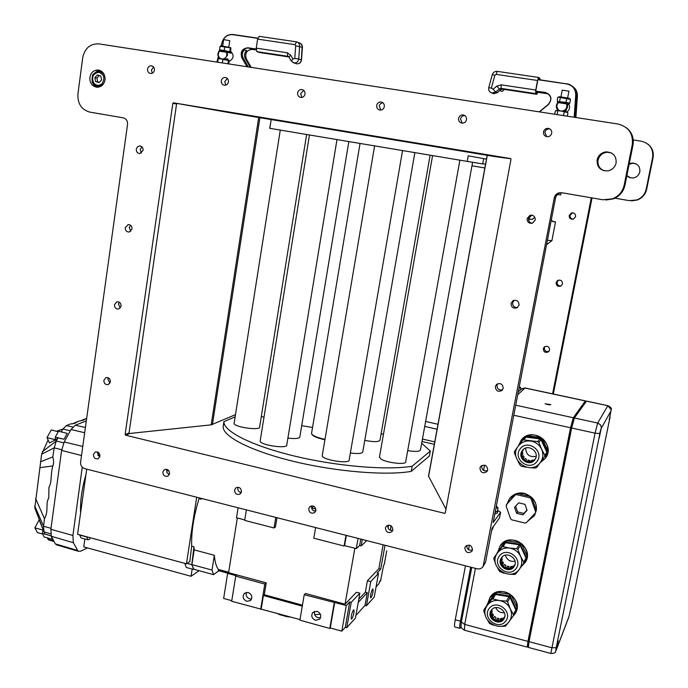 <?xml version="1.0" encoding="UTF-8"?>
<svg xmlns="http://www.w3.org/2000/svg" width="688" height="688" viewBox="0 0 688 688"><rect width="100%" height="100%" fill="white"/><g stroke="black" fill="none" stroke-linecap="round" stroke-linejoin="round"><path stroke-width="1.03" d="M311.604 433.062L311.535 433.474C312.24 435.547 316.729 437.508 324.985 439.357M311.827 434.18C312.791 436.175 317.151 438.041 324.917 439.77M235.133 416.816L223.858 421.701L223.901 422.372C224.787 432.133 253.519 446.374 295.926 456.411C338.264 466.464 387.318 470.411 412.164 466.215L430.31 451.079L421.684 443.21M348.825 141.616L299.848 436.854C299.332 438.54 295.341 438.953 287.902 438.101M264.003 417.195L261.32 416.481M430.129 155.213L379.991 440.182C378.821 442.023 373.756 442.092 364.769 440.406M402.549 150.603L349.169 459.945C350.115 464.374 321.812 459.885 322.233 455.662L322.294 455.284M472.596 162.282L420.454 449.969C419.706 451.62 415.449 451.835 407.7 450.631M459.885 160.184L405.696 461.794C406.445 465.045 387.095 462.981 381.169 459.145L379.466 456.97M414.855 152.667L362.774 451.861C362.155 453.598 358.027 453.968 350.373 452.971M383.5 434.085L381.092 433.922M312.541 427.463L301.705 425.666M306.616 134.538L259.634 426.956C260.709 430.912 233.886 427.145 234.109 423.361L234.161 423M336.974 139.63L286.784 444.887C287.868 449.204 259.901 445.153 260.167 441.025L260.227 440.621M430.31 451.079L429.424 455.955L411.235 471.383C386.372 475.718 337.344 471.839 295.04 461.734C252.668 451.663 223.987 437.276 223.118 427.36L223.858 421.701M412.164 466.215L411.235 471.383M468.218 155.823L485.805 158.997L468.218 155.823L467.212 161.396L269.662 128.303L270.633 123.006M483.673 158.696L482.718 163.942L467.212 161.396M545.077 403.813L550.847 404.596C549.807 404.983 547.889 404.716 545.077 403.813M380.55 580.878L383.646 565.158L384.282 564.392M386.708 550.847L384.884 561.012M390.973 525.709L390.474 529.829M246.76 601.338L250.535 600.521C252.814 597.167 252.04 594.484 248.205 592.454L244.489 593.237C242.159 596.582 242.916 599.282 246.76 601.338M251.602 598.99L249.71 598.895C246.708 597.614 245.59 595.438 246.364 592.351M315.482 620.301L319.688 619.2C321.674 615.812 320.789 613.18 317.03 611.305L312.868 612.363C310.83 615.751 311.707 618.392 315.482 620.301M320.599 617.661L318.045 617.712C315.078 616.491 313.909 614.367 314.528 611.34M353.417 610.024C351.637 613.421 350.949 616.431 351.353 619.071L351.852 618.89C353.632 615.485 354.311 612.475 353.907 609.86L353.417 610.024M372.569 589.186C370.927 592.402 370.282 595.258 370.634 597.777L371.064 597.623C372.707 594.389 373.343 591.534 372.982 589.04L372.569 589.186M376.095 586.804L379.183 583.441L379.509 581.609L380.989 579.993M219.119 570.627L213.564 574.643L212.007 570.068L214.338 555.285C214.888 561.941 216.256 566.663 218.431 569.44L228.674 572.21M218.431 569.44L218.285 570.404L228.072 573.052M311.544 507.959L315.852 509.043M241.342 492.393L240.594 492.204L241.514 491.662M315.732 511.107L313.04 510.427M388.617 525.09L388.084 528.083M385.005 545.274L380.731 569.165L377.093 573.009L378.495 573.379L370.737 581.609L367.401 580.724L378.873 568.684L380.731 569.165M231.779 600.693L223.643 598.44L227.642 573.379L228.597 572.674L266.247 582.856L264.82 584.035L235.717 576.148L236.285 575.718L227.642 573.379M237.326 517.995L228.597 572.674M244.756 519.904L236.509 517.78L238.108 507.778M378.495 573.379L374.263 597.046L366.437 605.775L365.01 605.388L355.902 615.502M359.85 593.168L355.455 618.03L346.761 627.731L345.264 627.318L341.816 631.145L330.257 627.955L329.793 628.454L299.899 620.172L304.225 594.716L305.541 593.495L345.041 604.184L356.418 592.248L359.85 593.168L351.233 602.31L349.728 601.905L346.305 605.517L304.225 594.716M300.002 619.578L231.684 601.278L235.717 576.148M276.98 517.703L275.458 526.956L274.048 527.971L244.679 520.403L246.364 509.885M366.799 540.63L361.157 545.902L359.643 545.515L356.281 548.637L344.568 545.618L344.112 546.031L313.814 538.214L315.62 527.567M361.157 545.902L362.292 539.478M359.643 545.515L360.77 539.091M356.281 548.637L358.078 538.403M344.568 545.618L346.348 535.41M344.112 546.031L345.978 535.316M274.048 527.971L275.785 517.393M366.437 605.775L370.737 581.609M358.783 599.196L365.38 592.11L367.401 580.724M365.38 592.11L367.28 592.617L358.216 602.43M365.01 605.388L367.28 592.617M346.761 627.731L351.233 602.31M345.264 627.318L349.728 601.905M341.816 631.145L346.305 605.517M330.257 627.955L334.703 602.378M329.793 628.454L334.239 602.851M302.281 606.137L263.392 595.49L264.295 594.733L266.247 582.856M261.199 608.837L263.392 595.49M260.657 609.301L264.82 584.035M383.147 544.801L378.873 568.684M354.836 548.267L345.041 604.184M264.295 594.733L302.445 605.165M290.947 617.067L287.128 616.732L279.354 614.573L276.748 613.137M320.419 614.315L314.622 614.573M213.564 574.643L193.56 569.2L191.892 564.616L194.171 549.893L214.338 555.285M212.007 570.068L191.892 564.616M201.472 498.43L201.317 499.247L201.567 498.456M194.171 549.893L193.956 546.779L191.789 564.667L193.853 569.277M166.496 470.377L168.973 470.996M192.167 569.071L191.049 576.277L199.073 570.696M84.891 538.988L83.773 546.908L191.049 576.277M86.593 536.743L87.969 539.822L89.775 539.108L89.982 537.663M196.699 497.209L186.431 563.816L189.811 561.563L191.677 546.169L193.956 546.779M201.317 499.247L199.013 498.662C193.655 516.327 191.212 532.168 191.677 546.169M199.013 498.662L199.167 497.845M86.714 469.139L77.598 534.301L186.431 563.816M99.872 454.923L98.074 455.637M86.576 536.924L79.662 535.049L81.072 537.947L87.969 539.822M98.453 452.532L97.954 455.439M184.771 563.369L186.293 567.471L193.526 569.44M187.076 563.386L191.789 564.667M80.591 512.904C80.092 501.242 81.872 488.497 85.94 474.668M42.527 534L37.41 532.607L34.864 527.859L43.103 530.104M43.542 530.723L39.156 519.861L34.864 527.859M52.623 539.34L44.17 537.018L42.252 533.406L43.172 529.846L43.869 531.583M55.298 439.709L46.99 437.628L51.239 429.974L58.239 431.711M46.99 437.628L49.51 442.986L55.298 439.907M55.289 437.086L64.01 439.262L57.887 437.869L55.298 440.337L55.289 437.086L58.523 431.221L61.18 431.875L62.892 429.045L56.433 431.264M48.1 439.993L41.65 454.183L34.787 507.985L44.84 533.965L50.835 535.754L52.34 538.73M42.252 533.406L50.835 535.754M46.861 537.758L49.519 540.218M34.718 505.912L43.576 526.251L43.989 531.876L50.792 533.862M39.749 467.702L52.83 465.914C50.241 475.468 52.219 481.368 48.943 487.319L48.762 498.155C45.227 503.341 49.003 510.831 44.462 518.718L43.576 526.251L50.972 528.315M35.587 498.482L44.462 518.718M41.65 454.183L54.197 447.836L52.813 456.927L40.497 461.811M52.83 465.914C53.827 463.643 53.819 460.65 52.813 456.927M42.338 451.749L56.304 441.034L54.197 447.836L61.722 449.771M64.01 439.262L67.226 433.371L61.18 431.875M58.523 431.221L67.226 433.371M57.887 437.869L56.304 441.034L63.812 442.848M86.688 418.321L83.205 420.23L78.251 421.323L74.7 423.369L70.305 424.006L66.418 425.571L62.892 429.045L70.236 430.774M57.302 545.068L55.315 543.881L51.342 536.27L50.86 529.304L61.619 450.408L64.216 441.963L71.002 429.518L75.327 425.21L86.335 420.875M82.25 467.178L72.911 535.479L73.341 542.694L78.122 551.226L80.702 551.183L87.514 547.932M546.547 244.722L551.905 240.654L547.399 240.275M531.024 215.138L532.908 215.499M561.133 192.743L560.711 194.936L557.77 194.515L556.437 195.667M551.38 219.567L552.593 221.605L555.508 221.923L551.905 240.654M552.43 221.33L555.508 221.923M528.496 218.956L532.28 219.42L534.791 217.253M528.522 218.698L532.28 219.42M528.84 220.891L529.184 219.085M530.267 632.521L568.873 437.835L570.799 432.356M528.47 644.759L527.214 647.107L527.954 641.371L570.558 427.764L573.293 417.745L585.333 400.949L585.471 402.403M534.49 515.57L534.516 515.527C538.695 505.164 535.35 497.768 524.48 493.33C518.288 492.152 513.308 493.907 509.559 498.594M545.395 458.32L545.507 458.156C556.343 444.001 532.452 425.76 521.521 439.727M525.529 561.967C534.903 547.08 509.086 530.852 500.142 545.894L500.099 545.954M515.63 612.974C524.351 597.975 498.172 582.495 489.925 597.648L489.839 597.786M504.364 612.69C500.331 613.042 497.45 611.34 495.721 607.59M515.002 561.236C510.118 561.95 506.901 559.92 505.37 555.164M536.15 456.316C529.571 457.486 526.079 454.751 525.658 448.129M526.948 510.049L523.8 513.454L517.591 511.958L515.587 506.23M529.545 637.871L528.702 640.786L529.545 637.871M571.848 425.924L571.092 428.529L571.848 425.924M572.588 423.842L574.153 418.459M611.219 409.601L609.25 419.594L611.219 409.601L607.839 405.765L597.666 423.06L595.06 433.165L599.712 433.552L601.467 427.179L599.188 438.067L599.712 433.552M557.074 644.364L558.217 640.648L556.575 649.008L555.629 651.338L556.179 647.752L599.3 436.622M556.317 649.825L568.89 616.912L571.16 607.057L568.916 616.792M607.908 405.679L586.503 401.104L574.394 417.977L571.668 428.013L529.02 641.655L528.393 647.425M497.519 510.745L497.742 511.261L495.171 512.173M497.708 511.399L497.398 513.024L494.835 513.945M498.035 508.097L495.996 507.864L496.985 506.566L498.035 508.097L497.381 511.476L495.257 511.734M296.227 41.805L259.144 36.344L257.613 39.121L256.237 48.126L256.839 51.617L259.815 52.563M230.747 51.359L230.695 51.351C234.341 55.289 233.843 58.6 229.207 61.284M244.335 49.88L246.579 50.534C244.3 52.976 243.887 55.702 245.341 58.712L250.294 67.243M248.299 66.934L243.139 58.05C241.686 55.031 242.107 52.288 244.386 49.828L246.579 50.534M535.711 91.986L537.526 92.252L537.044 93.224L535.814 92.502L535.754 91.212L546.083 92.794C551.449 95.606 552.172 99.485 548.259 104.43L539.254 111.86L548.37 104.585C552.524 99.072 551.552 95.013 545.438 92.416L535.746 91.212M537.956 79.498L538.42 78.561L539.736 79.756M537.552 80.487L535.763 90.016L501.156 84.83L496.796 86.095L493.072 89.234L491.352 88.133L494.887 75.207L496.134 74.364L537.552 80.487L538.618 77.452L539.848 78.277L539.968 79.791M537.706 92.287L536.846 94.325L535.608 93.602L535.763 90.016M537.534 92.261L547.123 93.706L537.526 92.252M574.42 117.287L575.976 95.202C576.037 89.836 573.629 86.172 568.752 84.203L537.939 79.498L535.763 90.971M568.537 103.75L569.139 104.8C570.137 107.681 569.389 110.08 566.912 112.006M574.772 117.347L576.243 96.604L576.974 97.128L575.538 117.459M576.2 97.103L576.974 97.128M465.466 565.811L455.241 619.768C454.493 623.835 454.329 626.226 454.734 626.94L454.983 627.009M469.388 545.137L468.528 549.686M484.558 465.157L483.561 470.411M518.924 388.531L520.541 387.31L520.756 389.64M461.175 626.966L459.894 628.325C459.498 627.619 459.67 625.229 460.418 621.152L470.704 567.144M485.547 164.217L482.752 163.744M484.859 167.967L471.959 165.799M510.84 158.747L495.197 156.649L232.587 113.185L173.385 102.813L172.834 103.312L176.567 103.991L177.126 103.492L173.385 102.813M591.302 197.783L552.584 393.846M633.261 139.948L641.328 141.221C649.721 143.414 653.488 148.814 652.628 157.423L646.178 189.2C644.957 194.326 641.87 197.903 636.916 199.924L629.374 200.647L614.909 198.187M629.253 163.761L632.083 163.039C637.57 163.434 640.158 166.341 639.849 171.776C638.997 175.087 636.89 177.134 633.528 177.943L629.89 177.745L626.82 175.922M569.157 215.464L571.453 212.919C574.239 212.601 575.624 213.822 575.615 216.6L573.431 219.111C570.601 219.515 569.174 218.302 569.157 215.464M556.119 282.639L557.572 280.523C560.66 279.534 562.302 280.644 562.509 283.852L561.124 285.916C558.011 286.982 556.343 285.89 556.119 282.639M543.288 348.721L544.268 346.993C547.442 345.531 549.222 346.537 549.609 350.011L548.68 351.68C545.498 353.211 543.701 352.222 543.288 348.721M497.596 510.358L500.606 512.302L493.176 522.57L555.543 197.895C556.153 195.323 557.736 193.655 560.29 192.898L561.632 192.709M483.088 566.559C481.6 568.555 479.57 569.286 477.008 568.761L84.719 468.631C81.82 467.565 80.444 465.406 80.591 462.164L127.538 124.373C127.701 120.873 126.265 118.689 123.221 117.82L89.836 112.118C81.459 109.71 77.495 103.656 77.925 93.955L82.732 57.672C84.83 48.186 90.214 43.585 98.883 43.869L617.91 124.003C628.557 126.764 633.347 133.644 632.281 144.635L624.171 185.184C622.631 191.711 618.727 196.261 612.458 198.841L602.92 199.769L561.657 192.717L559.06 192.821C556.489 193.577 554.898 195.263 554.279 197.852L483.088 566.559L485.59 562.062L492.083 528.238L499.471 518.021L500.589 512.422M466.662 545.429L466.645 545.532C466.894 549.325 468.846 550.778 472.493 549.893M387.903 525.219L387.765 525.744C387.834 529.055 389.494 530.577 392.728 530.319M311.759 505.835L311.535 506.626C311.501 509.498 312.885 511.038 315.68 511.236M238.1 487.233L237.824 488.145C237.73 490.639 238.874 492.152 241.239 492.668M166.78 469.328L166.9 472.622L169.282 474.608M97.713 452.076L97.472 452.945L99.683 457.047M129.026 433.019L176.567 103.991L129.026 433.019L125.121 434.515L125.543 435.169L129.439 433.672L129.026 433.019M605.836 200.027L613.309 198.884C619.527 196.321 623.405 191.797 624.936 185.321L632.986 145.082C634.121 137.884 631.876 132.07 626.235 127.65M611.211 152.856L607.143 152.254C602.318 152.899 599.291 155.557 598.053 160.227C597.451 165.326 599.515 168.852 604.227 170.796M549.979 128.974L549.308 128.88C546.969 128.94 545.481 130.118 544.844 132.406L546.728 136.671M531.695 215.163L528.556 218.449C528.367 221.149 529.588 222.749 532.228 223.265M514.16 300.26L512.603 302.737C512.586 306.091 514.254 307.648 517.6 307.424M497.648 383.749L496.977 385.306C497.114 388.995 498.989 390.492 502.601 389.778M481.884 465.458L481.66 466.223C481.875 470.024 483.827 471.486 487.508 470.592M464.813 115.55C462.542 115.61 461.106 116.771 460.504 119.033L462.284 123.178M382.803 102.693L380.412 103.75L379.234 105.746L380.722 110.089M303.709 90.334L300.613 93.671L301.955 97.412M227.35 78.449L224.752 81.64L225.862 85.131M153.57 67.003L151.437 70.013L152.323 73.22M141.909 146.819L140.232 149.511L141.461 153.037M130.471 225.208L129.241 227.504L130.797 231.28M119.282 302.187L118.456 304.053L120.297 307.992M108.36 377.807L107.87 379.191L109.925 383.233M97.077 87.238L92.106 82.044L92.691 74.674L97.911 70.546L99.82 70.408M105.015 79.868C103.965 84.693 101.248 87.144 96.845 87.23C92.003 86.224 89.672 82.947 89.861 77.4C90.936 72.489 93.714 70.038 98.212 70.038C102.959 71.131 105.23 74.407 105.015 79.868M173.436 102.822L510.548 158.567M125.121 434.515L172.834 103.312M445.36 512.508L444.603 513.334L445.282 512.904L510.995 159.281L510.505 158.558M444.603 513.334L125.543 435.169M428.504 476.156L445.979 509.154M129.189 433.526L211.182 424.849L235.468 414.675M99.906 456.187L98.169 458.681C95.219 459.257 93.628 457.881 93.413 454.553L95.176 452.05C98.117 451.5 99.7 452.876 99.906 456.187M110.407 381.866L108.351 384.549C105.488 384.927 103.983 383.526 103.836 380.335L105.918 377.626C108.773 377.273 110.269 378.692 110.407 381.866M121.105 306.143L118.68 309.024C115.937 309.179 114.526 307.742 114.457 304.715L116.908 301.817C119.643 301.688 121.045 303.124 121.105 306.143M132.001 228.984L129.155 232.045C126.566 231.976 125.276 230.514 125.276 227.668L128.157 224.598C130.729 224.692 132.01 226.154 132.001 228.984M143.113 150.354L139.784 153.562C137.402 153.269 136.241 151.79 136.301 149.141L137.445 146.854L139.664 145.933C142.029 146.252 143.181 147.722 143.113 150.354M154.439 70.202C153.931 72.421 152.65 73.521 150.603 73.513C148.453 73.014 147.43 71.552 147.542 69.11C148.049 66.865 149.348 65.764 151.42 65.799C153.544 66.315 154.551 67.777 154.439 70.202M169.54 473.697L167.932 476.105C164.802 476.896 163.099 475.528 162.832 472.011L164.466 469.577C167.588 468.82 169.282 470.196 169.54 473.697M228.433 81.932C227.9 84.177 226.576 85.295 224.46 85.286C222.224 84.787 221.175 83.291 221.295 80.797C221.837 78.535 223.179 77.417 225.311 77.443C227.522 77.968 228.562 79.464 228.433 81.932M241.497 491.782L240.069 494.07C236.741 495.128 234.9 493.786 234.565 490.045L236.018 487.732C239.338 486.708 241.17 488.059 241.497 491.782M305.016 94.067C304.457 96.329 303.09 97.464 300.914 97.472C298.575 96.974 297.483 95.451 297.629 92.897C298.196 90.61 299.581 89.474 301.791 89.5C304.087 90.025 305.162 91.547 305.016 94.067M315.887 510.487L314.691 512.586C311.157 513.996 309.161 512.698 308.714 508.681L309.944 506.549C313.479 505.19 315.457 506.497 315.887 510.487M384.325 106.64C383.741 108.919 382.33 110.071 380.103 110.097C377.652 109.607 376.508 108.05 376.671 105.427C377.265 103.123 378.701 101.97 380.971 101.979C383.371 102.503 384.489 104.06 384.325 106.64M392.848 529.837L391.928 531.652C388.195 533.527 386.028 532.297 385.426 527.971L386.381 526.105C390.105 524.29 392.263 525.529 392.848 529.837M466.507 119.669C465.905 121.939 464.469 123.109 462.19 123.178C459.601 122.713 458.397 121.122 458.578 118.413C459.197 116.091 460.676 114.93 462.998 114.913C465.527 115.429 466.696 117.012 466.507 119.669M472.501 549.858L471.891 551.286C468.003 553.745 465.647 552.627 464.821 547.932L465.458 546.453C469.354 544.053 471.701 545.188 472.501 549.858M487.706 469.895L486.889 471.607C482.942 473.851 480.62 472.682 479.923 468.081L480.774 466.318C484.722 464.142 487.035 465.337 487.706 469.895M503.22 388.307L502.077 390.397C498.103 392.289 495.85 391.025 495.326 386.604L496.538 384.454C500.494 382.648 502.722 383.93 503.22 388.307M519.053 305.025L517.333 307.622C513.446 308.946 511.347 307.553 511.055 303.451L512.87 300.785C516.722 299.555 518.786 300.974 519.053 305.025M535.221 219.997L532.486 223.179C528.934 223.686 527.137 222.147 527.111 218.56L529.975 215.327C533.467 214.923 535.221 216.479 535.221 219.997M551.724 133.18C551.122 135.416 549.678 136.602 547.39 136.74C544.612 136.336 543.314 134.719 543.503 131.881C544.139 129.576 545.636 128.389 547.992 128.321C550.684 128.794 551.931 130.419 551.724 133.18M616.104 162.987C615.029 167.201 612.372 169.824 608.115 170.848C600.529 171.045 596.857 167.399 597.098 159.9C598.345 155.196 601.389 152.521 606.248 151.867C613.206 152.349 616.491 156.064 616.104 162.987M631.601 200.853L637.441 199.95C642.36 197.938 645.439 194.386 646.651 189.286L653.067 157.698C653.97 152.082 652.215 147.533 647.821 144.05M553.324 394.009L592.041 197.903M544.982 346.511L544.328 347.896C544.466 350.94 546.031 352.084 548.998 351.336M558.458 280.136L557.091 282.192C557.091 284.927 558.467 286.148 561.219 285.855M572.7 212.773L570.06 215.404C569.913 217.597 570.928 218.861 573.104 219.205M626.897 175.526L630.38 177.874M635.927 163.787L632.633 163.271L629.133 164.355M98.35 87.178C95.365 86.757 93.284 84.985 92.123 81.881L92.682 74.786L97.705 70.812L100.998 70.959M100.095 71.578L103.776 73.719M101.815 85.673L97.679 86.249M567.626 112.6L562.569 111.336L564.59 111.215L567.6 112.574M555.827 110.527L557.848 110.192M559.877 110.854C556.472 108.799 555.938 106.055 558.26 102.632L557.916 102.297L556.394 105.273L558.364 110.656L561.012 110.974L555.629 110.605L554.502 114.217M557.091 114.612L557.779 110.983M561.012 110.974L562.569 111.336M563.515 115.61L564.212 111.981M567.299 116.186L567.935 112.832M565.613 111.43L566.267 110.587L564.788 111.258L566.267 110.587M569.784 103.217L570.515 99.382L558.235 97.146L557.684 97.429L557.28 101.489L566.052 102.323L569.784 103.217L569.071 103.553M567.677 103.94L568.469 104.524L568.15 103.897M558.424 97.077L559.37 96.716L569.157 98.264L570.12 99.081M559.619 101.342L560.35 97.498M566.052 102.323L566.792 98.479M567.652 97.834L568.924 91.169L562.251 90.137M219.79 58.686L218.216 58.884L219.377 58.308M219.171 50.946C217.322 53.802 217.546 56.39 219.833 58.712L225.492 59.194L228.855 60.295M218.216 58.884L217.726 62.212M228.812 63.924L229.044 60.458L222.869 59.521L222.362 62.935M222.869 59.521L221.269 58.867M228.399 60.57L227.917 63.786M227.711 59.658C228.296 58.583 227.685 58.454 225.896 59.271M230.721 47.739L221.235 45.752L220.091 46.311L230.91 47.893L230.592 52.03L224.219 50.499L219.558 49.889L219.979 50.611M230.463 52.924L226.92 51.841L230.97 53.26L230.394 52.228M229.414 52.606L227.651 52.064M220.091 46.311L219.558 49.889M224.752 46.904L224.219 50.499M230.291 47.988L229.749 51.574M228.846 46.913L229.783 40.678L223.617 39.603M496.831 506.437L496.34 506.11M99.373 75.577L96.948 78.011L97.687 81.881L99.218 82.405M96.948 78.011L94.849 77.598L97.472 74.906L100.844 76.101L101.583 79.989L98.952 82.672L95.589 81.476L94.849 77.598M95.589 81.476L97.687 81.881M504.433 617.841L504.717 616.921M504.76 616.706L502.593 619.57L501.148 620.258L502.249 618.228L500.666 618.564L499.557 620.593L497.906 620.559L499.015 618.538L497.39 618.151L496.272 620.172L494.732 619.441L495.859 617.42L494.509 616.396L493.373 618.409L492.255 617.119L493.399 615.115L492.582 613.644L491.438 615.64L490.965 614.057L492.109 612.062L492.006 610.445L490.862 612.432L491.877 609.542M504.287 618.202C500.004 625.719 487.001 617.996 491.155 610.437M491.335 610.17C496.1 603.144 508.501 611.391 504.055 618.658C499.918 626.906 485.977 618.495 490.931 610.781L491.335 610.17M485.427 615.562L483.802 611.064L483.913 609.757L491.645 599.429L492.866 598.964L499.376 600.529L506.471 601.123L507.589 601.966L510.229 608.751C511.941 612.664 511.889 616.422 510.083 620.008C502.429 635.187 477.747 620.266 486.837 606.059L487.482 605.096C490.441 601.432 494.405 599.91 499.376 600.529C504.33 601.484 507.942 604.227 510.229 608.751L513.411 614.53L513.3 615.846L509.335 621.238M510.083 620.008L509.111 621.531M508.759 621.986L505.474 626.166L500.21 626.415M493.442 625.229L489.589 623.552L487.964 620.886M489.151 608.502C481.781 618.134 498.473 630.879 505.749 621.126C513.196 611.443 496.34 598.689 489.151 608.502M483.913 609.757L494.294 594.982L491.645 599.429M492.866 598.964L495.498 594.518L494.294 594.982M495.498 594.518L508.957 596.642L506.471 601.123M507.589 601.966L510.057 597.476L508.957 596.642M510.057 597.476L515.819 609.895L513.411 614.53M513.3 615.846L515.819 609.895M492.849 618.951L493.373 618.409M492.255 617.119L491.671 617.489M496.057 620.903L496.272 620.172M494.732 619.441L495.859 617.42M497.39 618.151L496.547 621.049M499.669 621.204L499.557 620.593M497.906 620.559L497.871 621.273M500.666 618.564L501.07 620.825M490.879 615.837L491.438 615.64M490.965 614.057L490.501 614.1M501.148 620.258L501.346 620.722M487.078 604.614L494.706 594.277L495.962 593.787L509.326 595.894L510.479 596.763L516.198 609.104L515.725 610.918M491.155 616.525L493.399 615.115M491.008 612.165L492.109 612.062M503.685 617.549L504.072 618.108M516.077 610.454L516.912 608.854L515.51 613.214L512.491 616.955M517.023 607.504L511.33 595.223C515.174 598.569 517.075 602.662 517.023 607.504L516.198 609.104M510.479 596.763L511.33 595.223M510.186 594.355L496.874 592.265C501.475 590.88 505.912 591.577 510.186 594.355L509.326 595.894M495.962 593.787L496.874 592.265M495.618 592.746L488.041 602.869L489.804 597.838L495.618 592.746L494.706 594.277M487.104 604.434L488.041 602.869M514.59 565.648L514.865 564.891M514.934 564.659L512.827 567.282L511.365 567.987L512.422 566.207L510.823 566.559L509.765 568.348L508.097 568.34L509.163 566.551L507.52 566.181L506.445 567.961L504.889 567.247L505.972 565.467L504.614 564.444L503.521 566.215L502.395 564.925L503.496 563.162L502.679 561.692L501.578 563.446L501.096 561.847L502.206 560.092L502.094 558.458L500.993 560.204L501.251 558.604L502.395 556.747M514.435 565.957C509.817 573.534 496.839 565.312 501.466 557.779M501.518 557.71C506.42 550.434 519.044 558.983 514.22 566.344C509.739 574.583 495.919 565.777 501.242 558.106L501.518 557.71M495.566 563.627L493.855 558.991L493.975 557.676L501.784 547.132L503.014 546.642L509.593 548.078L516.74 548.654L517.866 549.497L520.541 556.248C522.321 560.35 522.201 564.263 520.18 567.996C511.967 583.114 487.422 567.428 497.192 553.41L497.587 552.842C500.58 549.101 504.579 547.51 509.593 548.078C514.59 548.981 518.236 551.707 520.541 556.248L523.731 562.122L523.611 563.455L519.552 568.976M520.18 567.996L519.397 569.182M519.173 569.492L515.716 573.99L514.478 574.471L509.971 574.213M504.166 573.276L499.677 571.547L497.837 568.4M499.307 556.05C491.86 565.88 508.699 578.556 516.052 568.606C523.568 558.725 506.574 546.04 499.307 556.05M493.975 557.676L501.784 547.132M503.014 546.642L505.551 542.763L504.33 543.245M505.551 542.763L519.122 544.741L516.74 548.654M517.866 549.497L520.231 545.567L519.122 544.741M520.231 545.567L526.036 558.054L523.731 562.122M523.611 563.455L526.036 558.054M503.048 566.714L503.521 566.215M502.395 564.925L501.862 565.269M506.256 568.615L506.445 567.961M504.889 567.247L504.545 567.849M507.52 566.181L506.772 568.761M509.86 568.881L509.765 568.348M508.097 568.34L508.062 568.967M510.823 566.559L511.175 568.529M501.053 563.627L501.578 563.446M501.096 561.847L500.649 561.89M497.037 553.083L504.725 542.634L505.998 542.127L519.483 544.088L520.635 544.956L526.397 557.349L525.933 559.181M501.414 564.495L503.496 563.162M500.666 560.264L502.206 560.092M513.876 565.502L514.22 565.992M526.277 558.725L527.077 557.314L525.434 562.139L521.401 566.491M527.197 555.956L521.452 543.606C525.34 546.943 527.249 551.062 527.197 555.956L526.397 557.349M520.635 544.956L521.452 543.606M520.3 542.746L506.867 540.794C511.519 539.34 515.991 539.985 520.3 542.746L519.483 544.088M505.998 542.127L506.867 540.794M505.603 541.301L497.949 551.621L500.03 546.057L505.603 541.301L504.725 542.634M497.054 552.997L497.949 551.621M535.479 458.664L533.707 460.564L532.22 461.33L533.183 460.048L531.557 460.453L530.586 461.734L528.883 461.768L529.863 460.487L528.195 460.152L527.206 461.433L525.623 460.736L526.621 459.464L525.236 458.449L524.23 459.713L523.086 458.432L524.101 457.167L523.267 455.68L522.252 456.935L521.771 455.31L522.785 454.063L522.682 452.394L521.667 453.633L521.934 451.99L523.534 449.341M523.448 449.41L522.94 449.875M534.946 459.584C529.364 466.98 516.929 457.417 522.682 450.176L522.76 450.072M522.287 450.657L522.459 450.425C527.937 442.866 540.639 452.429 534.817 459.765C529.493 467.677 516.378 458.122 522.287 450.657M518.649 445.643L518.193 446.228L518.649 445.643C521.71 442.126 525.641 440.587 530.448 441.034C535.531 441.834 539.246 444.525 541.576 449.109L544.793 455.181L544.672 456.548L536.606 467.513L535.341 468.038L529.898 467.677M518.27 446.125L522.459 440.415L523.723 439.881L537.689 441.593L538.833 442.418L541.576 449.109C543.554 453.736 543.21 458.088 540.536 462.173L540.321 462.474M525.993 467.169L521.418 466.249L520.283 465.423L518.038 461.399M516.284 457.666L514.375 452.738L514.486 451.388L518.098 446.366M520.033 449.015C512.44 459.257 529.571 471.787 537.07 461.424C544.75 451.13 527.455 438.591 520.033 449.015M523.723 439.881L526.045 437.172L524.806 437.697L522.459 440.415M526.045 437.172L539.865 438.858L537.689 441.593M538.833 442.418L541 439.675L539.865 438.858M541 439.675L546.883 452.291L544.793 455.181M544.672 456.548L546.762 453.633L546.883 452.291M523.086 458.432L522.656 458.715M527.06 461.915L527.206 461.433M525.623 460.736L525.365 461.201M528.195 460.152L527.644 462.061M528.883 461.768L528.866 462.224M531.557 460.453L531.798 461.794M521.814 457.099L522.252 456.935M524.892 437.663L526.466 436.734L540.192 438.402L541.37 439.254L547.218 451.784L546.762 453.624M522.398 458.303L524.101 457.167M521.315 454.261L522.785 454.063M522.398 450.588L522.949 450.76M547.089 453.186L545.421 458.285L540.02 462.869M547.932 450.786L542.11 438.308C546.057 441.627 548.001 445.781 547.932 450.786L547.218 451.784M541.37 439.254L542.11 438.308M540.94 437.465L527.266 435.796C531.996 434.197 536.554 434.747 540.94 437.465L540.192 438.402M526.466 436.734L527.266 435.796M518.356 446.005L521.237 440.062L525.168 437.284M516.654 513.334L514.564 507.34L518.7 502.833L524.953 504.33L527.051 510.341L522.897 514.839L516.654 513.334L517.591 511.958M522.897 514.839L523.8 513.454M536.322 510.444L531.833 497.596C535.402 501.277 536.898 505.56 536.322 510.444L534.421 515.673L527.73 521.203M530.758 496.633L517.402 493.468L524.376 493.468L530.758 496.633L529.975 497.802L531.059 498.766L531.833 497.596M531.059 498.766L535.565 511.674M516.069 493.855L507.254 503.487L509.43 498.774L516.069 493.855L515.235 495.007L516.568 494.62L517.402 493.468M516.568 494.62L529.975 497.802M535.298 513.033L526.363 522.674L525.021 523.052L511.674 519.81L510.599 518.847L506.127 506.024L507.254 503.487M506.385 504.674L515.235 495.007M521.16 522.115L516.628 521.014M509.172 514.753L506.936 508.346M385.056 560.049L384.257 564.513M390.655 528.848L390.406 530.224M386.665 551.183L386.553 551.707M312.722 508.251L313.109 505.99M287.128 616.732L287.249 616.044M279.466 613.894L279.354 614.573M53.406 540.871L47.885 539.246M66.418 425.571L72.868 427.042M55.315 543.881L77.151 550.323M73.341 542.694L51.342 536.27M85.415 427.489L75.327 425.21M71.002 429.518L84.684 432.735M82.775 446.46L64.216 441.963M81.519 455.533L61.619 450.408M50.86 529.304L72.911 535.479M530.543 629.967L531.317 630.174M568.873 437.835L569.673 438.015M570.068 433.431L570.567 433.543M527.954 641.371L464.71 624.42L475.417 568.348M513.79 415.26L570.558 427.764M518.279 391.868L521.366 389.09L525.245 387.998L585.411 400.872M517.737 394.688L525.013 388.041L585.333 400.949M464.452 630.208L464.71 624.42L461.399 621.986M573.293 417.745L515.725 405.189M611.254 409.541L611.288 409.549C611.838 408.431 610.729 407.141 607.96 405.696L586.348 401.164M574.394 417.977L598.087 423.163L600.478 424.883L601.329 427.231M601.561 427.781L610.884 411.089M571.668 428.013L595.06 433.165L550.813 653.462M556.179 647.752L551.578 647.7L529.02 641.655M610.084 416.919L571.083 607.96M568.924 616.672L556.575 649.008M493.313 526.535L493.038 527.98L492.006 528.659M257.613 39.121L294.868 44.625L295.694 45.735L294.765 58.471L292.933 59.005L290.663 55.126L287.283 52.778L256.237 48.126M259.703 52.546L288.908 56.949L259.686 52.537M256.839 51.617L287.799 56.278L287.283 52.778M297.577 42.226L300.716 43.55L302.187 45.95L301.344 59.847C300.828 62.625 299.263 63.941 296.648 63.803L295.728 63.502M292.916 62.556L296.648 63.803C299.366 63.984 300.983 62.711 301.49 59.968L298.721 58.962L299.658 46.242C299.667 43.972 298.661 42.518 296.657 41.882L294.868 44.625M291.282 61.017L294 62.943C296.623 63.081 298.196 61.757 298.721 58.962L294.765 58.471M301.499 59.933L302.428 47.343L295.694 45.735M289.029 57.147L291.222 60.905L292.933 59.005M288.358 56.45L288.969 57.035L290.663 55.126M222.121 42.243L222.112 42.235C223.987 36.774 227.582 34.185 232.897 34.486L257.819 38.167L232.897 34.495C227.59 34.194 224.004 36.782 222.121 42.243L221.192 45.769M221.312 45.735L222.233 42.269C224.073 36.911 227.599 34.374 232.793 34.675L257.768 38.356M216.995 62.101L218.38 56.855M256.151 49.011L247.947 47.782C242.099 48.47 240.069 51.815 241.875 57.826L247.044 66.745M246.373 59.039L251.215 67.39L246.373 59.03M247.947 47.782L252.195 49.381L256.16 49.975L252.195 49.381C246.571 50.043 244.627 53.251 246.356 59.022L245.341 58.712M218.311 56.7L216.883 62.083L218.302 56.674M221.175 45.778L222.233 42.269M247.37 66.796L241.875 57.826M243.139 58.05L242.107 57.74C240.37 51.918 242.331 48.676 247.99 48.014L256.142 49.235M538.059 79.146L539.641 79.378M489.942 91.96L491.954 93.009L495.644 92.037L499.359 88.915L501.105 88.408L535.608 93.602M501.156 84.83L501.105 88.408L502.55 89.148L500.812 89.646L497.114 92.76L493.451 93.714L491.817 92.975M536.838 94.316L502.61 89.156M496.796 86.095L499.359 88.915L500.881 89.595M493.072 89.234L495.644 92.037L497.183 92.699M492.316 74.751L492.273 74.7C493.133 72.326 494.801 71.217 497.278 71.371L538.575 77.443L497.278 71.371L496.134 74.364M488.807 87.634L491.352 88.133M536.846 94.325L502.558 89.148L500.881 89.655L497.183 92.768L493.451 93.714L491.954 93.009C489.366 92.149 488.299 90.343 488.755 87.591L492.273 74.7L494.887 75.207M537.87 79.696L566.843 83.97C572.7 85.338 575.658 89.079 575.727 95.185L574.17 117.252M537.939 79.498L566.843 83.97M539.504 111.895L548.37 104.585M547.235 93.508L548.061 93.688M572.528 86.421C575.925 88.743 577.55 92.011 577.395 96.234L575.727 95.185M545.438 92.416L547.123 93.706M577.395 96.234L575.89 117.519L577.395 96.234L576.037 90.111M548.62 94.118L546.083 92.794C551.449 95.598 552.172 99.476 548.259 104.43M519.191 387.138L520.24 387.361M460.418 621.152L455.241 619.768M437.086 429.226L424.728 426.414M434.773 441.885L422.432 439.047M434.326 444.336L421.993 441.498M500.529 512.526L499.471 518.021M624.936 185.321L624.171 185.184M554.279 197.852L555.543 197.895M632.281 144.635L632.986 145.082M485.59 562.062L483.888 564.59M646.651 189.286L646.178 189.2M590.829 199.133L591.611 199.167M652.628 157.423L653.067 157.698M212.411 424.573L259.952 117.33M211.182 424.849L258.748 117.132M487.328 155.118L428.547 476.535M563.644 111.465C567.024 109.813 568.193 107.225 567.161 103.699L558.432 102.116L558.26 102.632L566.577 103.897C567.428 108.386 565.562 110.802 560.987 111.146M557.916 102.297L558.432 102.116L557.916 102.297C555.637 105.316 555.792 108.111 558.389 110.665M566.783 103.381L568.469 104.524M224.314 59.383L227.53 55.143L227.16 52.099L230.97 53.26M221.252 58.936C218.044 57.164 217.417 54.584 219.369 51.187L219.618 50.714L219.162 50.895C217.21 53.913 217.52 56.579 220.083 58.901M222.723 59.116C226.146 58.231 227.418 55.952 226.533 52.271L227.16 52.099L226.808 51.806L219.635 50.723L219.369 51.187L226.533 52.271L226.799 51.806L219.635 50.723M102.116 83.618C99.261 86 96.526 85.862 93.903 83.205C91.263 77.366 92.794 73.711 98.504 72.249C104.077 74.252 105.281 78.045 102.116 83.618M104.671 75.714L102.89 73.1L99.794 71.509L94.187 73.375C91.487 76.764 91.332 80.272 93.723 83.902L98.117 86.31L103.286 84.16M513.549 605.001L511.855 601.346M505.155 596.04L499.987 595.223M523.594 552.799L522.278 549.97M514.693 544.096L510.642 543.503M311.535 433.474L360.039 143.491M223.901 422.372L223.118 427.36M271.235 119.196L269.808 128.329M322.233 455.662L374.599 145.933M379.406 457.279L432.58 155.626M234.109 423.361L280.274 130.109M260.167 441.025L309.445 135.011M384.291 564.444L384.97 560.625M390.423 530.233L390.569 529.425M379.415 582.108L380.584 580.835M218.904 570.782L227.874 573.207M34.787 507.985L43.714 530.955M77.546 421.624L72.335 423.877M85.544 418.734L80.754 420.755M48.693 539.977L53.741 541.465M56.287 544.767L78.122 551.226M530.216 632.504L530.818 632.668M525.125 387.972L521.779 388.729M527.214 647.107L464.271 630.156C459.567 626.768 461.184 627.258 461.313 622.227L471.753 567.419M610.118 416.747L571.066 608.063M528.281 647.391L550.727 653.437C554.046 653.48 555.715 652.757 555.741 651.261M491.593 530.801L493.038 527.98M299.289 42.88C301.378 43.576 302.428 45.047 302.428 47.3M259.144 36.344L296.253 41.805M252.195 49.381C246.596 50.035 244.653 53.251 246.364 59.022M504.235 89.406L502.541 91.306L501.174 91.194L500.185 90.248M566.912 83.764L568.752 84.203M520.386 387.275L519.208 387.026M459.894 628.325L454.734 626.94M437.989 424.272L425.623 421.477M99.614 70.339L98.212 70.038M613.309 198.884L612.458 198.841M560.29 192.898L559.06 192.821M117.407 301.74L116.908 301.817M128.751 224.572L128.157 224.598M140.326 145.994L139.664 145.933M152.117 65.962L151.42 65.799M226.154 77.658L225.311 77.443M302.815 89.775L301.791 89.5M382.279 102.366L380.971 101.979M464.744 115.498L462.998 114.913M513.867 300.329L512.87 300.785M531.411 215.241L529.975 215.327M549.308 128.88L547.992 128.321M607.143 152.254L606.248 151.867M637.441 199.95L636.916 199.924M558.372 280.162L557.572 280.523M572.347 212.867L571.453 212.919M632.633 163.271L632.083 163.039M487.216 155.101L428.478 476.294M568.09 103.914L569.268 103.467M558.088 102.168L557.28 101.489M562.234 90.094L560.961 96.776M566.74 103.372L558.432 102.116M229.465 52.589L230.291 52.279M220.22 50.809L219.782 50.439M227.186 58.79L225.939 59.28M226.963 59.486L227.057 58.893M222.688 45.838L223.626 39.577M99.304 71.44C92.416 72.808 90.515 76.936 93.602 83.824L98.479 86.378M518.193 446.228C507.649 459.747 531.016 476.543 540.536 462.173"/></g></svg>
